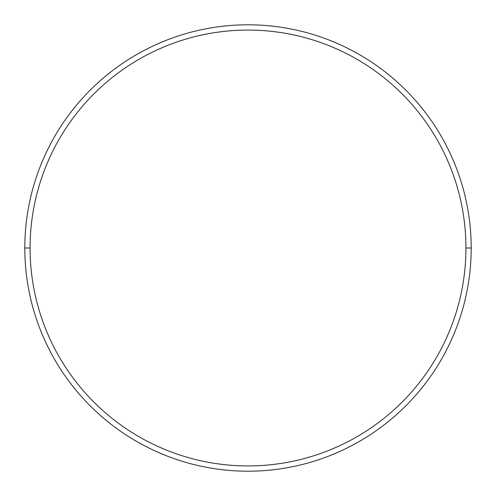 <?xml version="1.0" encoding="UTF-8"?>
<svg xmlns="http://www.w3.org/2000/svg" width="496" height="496" viewBox="0 0 496 496"><rect width="100%" height="100%" fill="white"/><g stroke="black" fill="none" stroke-linecap="round" stroke-linejoin="round"><path stroke-width="0.74" d="M24.8 248L30.07 248A217.93 217.93 0 0 1 248 30.07A217.93 217.93 0 0 1 465.93 248L471.2 248A223.2 223.2 0 0 0 248 24.8A223.2 223.2 0 0 0 24.8 248A223.2 223.2 0 0 1 248 24.8A223.2 223.2 0 0 1 471.2 248A223.2 223.2 0 0 1 248 471.2A223.2 223.2 0 0 1 24.8 248A223.2 223.2 0 0 0 248 471.2A223.2 223.2 0 0 0 471.2 248L465.93 248C465.93 233.69 464.529 219.517 461.739 205.487C458.949 191.45 454.813 177.822 449.339 164.604C443.864 151.385 437.15 138.824 429.201 126.926C421.253 115.029 412.213 104.017 402.101 93.899C391.983 83.787 380.971 74.747 369.074 66.799C357.176 58.85 344.615 52.136 331.396 46.661C318.178 41.187 304.55 37.051 290.513 34.261C276.483 31.471 262.31 30.07 248 30.07C233.69 30.07 219.517 31.471 205.487 34.261C191.45 37.051 177.822 41.187 164.604 46.661C151.385 52.136 138.824 58.85 126.926 66.799C115.029 74.747 104.017 83.787 93.899 93.899C83.787 104.017 74.747 115.029 66.799 126.926C58.85 138.824 52.136 151.385 46.661 164.604C41.187 177.822 37.051 191.45 34.261 205.487C31.471 219.517 30.07 233.69 30.07 248C30.07 262.31 31.471 276.483 34.261 290.513C37.051 304.55 41.187 318.178 46.661 331.396C52.136 344.615 58.85 357.176 66.799 369.074C74.747 380.971 83.787 391.983 93.899 402.101C104.017 412.213 115.029 421.253 126.926 429.201C138.824 437.15 151.385 443.864 164.604 449.339C177.822 454.813 191.45 458.949 205.487 461.739C219.517 464.529 233.69 465.93 248 465.93C262.31 465.93 276.483 464.529 290.513 461.739C304.55 458.949 318.178 454.813 331.396 449.339C344.615 443.864 357.176 437.15 369.074 429.201C380.971 421.253 391.983 412.213 402.101 402.101C412.213 391.983 421.253 380.971 429.201 369.074C437.15 357.176 443.864 344.615 449.339 331.396C454.813 318.178 458.949 304.55 461.739 290.513C464.529 276.483 465.93 262.31 465.93 248A217.93 217.93 0 0 1 248 465.93A217.93 217.93 0 0 1 30.07 248L24.8 248M429.201 126.926C421.253 115.029 412.213 104.017 402.101 93.899M126.926 66.799C115.029 74.747 104.017 83.787 93.899 93.899M66.799 369.074C74.747 380.971 83.787 391.983 93.899 402.101M369.074 429.201C380.971 421.253 391.983 412.213 402.101 402.101"/></g></svg>
